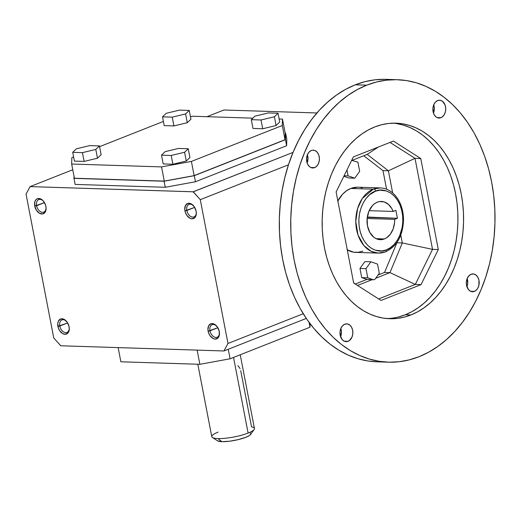 <?xml version="1.0" encoding="UTF-8"?>
<svg xmlns="http://www.w3.org/2000/svg" width="521" height="521" viewBox="0 0 521 521"><rect width="100%" height="100%" fill="white"/><g stroke="black" fill="none" stroke-linecap="round" stroke-linejoin="round"><path stroke-width="0.78" d="M59.785 326.035A6.74 4.448 -111.6 0 0 65.04 332.574A6.74 4.448 -111.6 0 0 69.26 328.067A6.74 4.448 68.4 0 1 66.916 332.45A6.74 4.448 68.4 0 1 59.785 326.035A6.74 4.448 68.4 0 1 61.96 319.914A6.74 4.448 68.4 0 1 66.668 321.509A6.74 4.448 -111.6 0 0 61.419 320.194A6.74 4.448 -111.6 0 0 59.785 326.035L67.645 322.922L57.909 326.374L59.785 326.035M69.085 326.732A8.089 5.334 68.4 0 1 69.28 328.432A8.089 5.334 68.4 0 1 64.37 334.254A8.089 5.334 68.4 0 1 57.909 326.374A8.089 5.334 68.4 0 1 59.993 319.295A8.089 5.334 68.4 0 1 66.434 321.229A8.089 5.334 68.4 0 1 69.085 326.732L69.234 329.689L67.847 333.114L64.995 334.326L62.741 333.661L59.681 330.724L58.306 327.891L57.759 323.417L58.489 320.936L60.937 318.898L64.252 319.445L67.313 322.382L69.085 326.732M43.497 201.191A6.74 4.448 -111.6 0 0 38.254 199.875A6.74 4.448 -111.6 0 0 36.613 205.717L34.738 206.062A8.089 5.334 68.4 0 1 36.828 198.976A8.089 5.334 68.4 0 1 43.263 200.917A8.089 5.334 68.4 0 1 45.913 206.414A8.089 5.334 68.4 0 1 46.108 208.113A8.089 5.334 68.4 0 1 41.198 213.942A8.089 5.334 68.4 0 1 34.738 206.062L44.48 202.61L36.613 205.717A6.74 4.448 68.4 0 1 38.795 199.595A6.74 4.448 68.4 0 1 43.497 201.191M209.983 330.822A6.74 4.448 68.4 0 1 212.164 324.7A6.74 4.448 68.4 0 1 216.866 326.296A6.74 4.448 -111.6 0 0 211.624 324.98A6.74 4.448 -111.6 0 0 209.983 330.822A6.74 4.448 -111.6 0 0 215.245 337.361A6.74 4.448 -111.6 0 0 219.465 332.854A6.74 4.448 68.4 0 1 217.12 337.237A6.74 4.448 68.4 0 1 209.983 330.822L208.113 331.161L217.85 327.709L209.983 330.822M193.701 205.977A6.74 4.448 -111.6 0 0 188.459 204.662A6.74 4.448 -111.6 0 0 186.818 210.504L184.942 210.849A8.089 5.334 68.4 0 1 187.032 203.763A8.089 5.334 68.4 0 1 193.467 205.704A8.089 5.334 68.4 0 1 196.117 211.2A8.089 5.334 68.4 0 1 196.313 212.9A8.089 5.334 68.4 0 1 191.402 218.729A8.089 5.334 68.4 0 1 184.942 210.849L194.685 207.397L186.818 210.504A6.74 4.448 68.4 0 1 188.993 204.382A6.74 4.448 68.4 0 1 193.701 205.977M212.438 437.523L217.576 440.838A17.193 3.543 -10.9 0 0 221.926 441.671L217.928 438.578A21.719 4.481 169.1 0 1 212.438 437.523A21.719 4.481 169.1 0 1 218.097 432.104M197.83 364.244L211.78 436.689A21.719 4.481 -10.9 0 0 217.928 438.578A21.719 4.481 -10.9 0 0 248.107 433.055L233.545 357.419L248.107 433.055A21.719 4.481 -10.9 0 0 254.43 428.47L240.24 354.775M46.089 207.755A6.74 4.448 68.4 0 1 43.744 212.132A6.74 4.448 68.4 0 1 36.613 205.717A6.74 4.448 -111.6 0 0 41.869 212.262A6.74 4.448 -111.6 0 0 46.089 207.755M196.293 212.542A6.74 4.448 68.4 0 1 193.949 216.918A6.74 4.448 68.4 0 1 186.818 210.504A6.74 4.448 -111.6 0 0 192.073 217.049A6.74 4.448 -111.6 0 0 196.293 212.542M219.289 331.519A8.089 5.334 68.4 0 1 219.478 333.219A8.089 5.334 68.4 0 1 214.574 339.041A8.089 5.334 68.4 0 1 208.113 331.161A8.089 5.334 68.4 0 1 210.197 324.082A8.089 5.334 68.4 0 1 216.632 326.016A8.089 5.334 68.4 0 1 219.289 331.519L219.178 335.804L218.052 337.901L215.199 339.112L212.946 338.448L209.885 335.511L208.511 332.678L207.925 329.65L208.693 325.716L211.142 323.684L214.457 324.231L217.518 327.168L219.289 331.519M193.167 191.793L200.285 199.66L288.458 164.812L200.285 199.66L227.977 343.469L303.242 313.727L227.977 343.469L223.932 350.972L306.289 318.429L223.932 350.972L60.742 345.775L53.741 337.914L26.05 194.112L30.094 186.603L72.764 169.742L30.094 186.603L26.05 194.112L53.741 337.914L60.742 345.775L223.932 350.972L227.977 343.469L200.285 199.66L193.298 191.787L30.094 186.603L193.284 191.806L293.049 152.379L193.141 191.793L193.252 192.21L193.174 191.787M337.693 201.288L342.518 194.294L346.452 190.823L350.783 188.465L373.31 189.182A32.608 23.562 -88.2 0 1 373.746 189.019A2.175 1.446 69.8 0 1 375.621 191.161C381.665 187.69 398.064 191.064 402.219 212.718C405.794 234.58 392.534 248.849 386.074 249.963L390.138 247.866L393.85 244.72L397.067 240.65L399.653 235.805L402.16 227.501L402.818 221.588L402.629 215.635L401.606 209.872L399.783 204.519L397.23 199.784L394.052 195.844L390.366 192.861L386.315 190.933L379.894 190.198L375.621 191.161L369.643 194.704L366.165 198.332L363.248 202.812L361.014 207.977L359.536 213.623L358.878 219.536L359.067 225.489L360.089 231.252L361.913 236.606L364.459 241.34L367.637 245.28L371.33 248.263L375.38 250.191L381.802 250.927L386.074 249.963A2.175 1.446 69.8 0 1 385.338 251.943A2.175 1.446 -110.2 0 0 386.074 249.963C380.03 253.44 363.632 250.06 359.477 228.406C355.902 206.544 369.161 192.275 375.621 191.161A2.175 1.446 -110.2 0 0 373.746 189.019A32.608 23.562 91.8 0 0 373.31 189.182L362.31 198.475L357.647 208.413L355.771 221.516L358.025 235.036L363.86 245.541L371.245 251.356L378.305 253.108A32.608 23.562 -88.2 0 1 355.908 224.688A32.608 23.562 -88.2 0 1 373.31 189.182L350.783 188.465A32.608 23.562 91.8 0 0 337.855 200.976M377.308 202.181A19.127 13.826 -88.2 0 1 381.457 201.445A19.127 13.826 -88.2 0 1 393.134 211.435L369.161 210.673L393.134 211.435L395.882 210.347L397.412 218.286L394.664 219.374L394.566 222.604L393.199 228.797L390.437 234.059L386.589 237.791L384.387 238.944A19.127 13.826 -88.2 0 1 380.239 239.686A19.127 13.826 -88.2 0 1 367.097 223.014A19.127 13.826 -88.2 0 1 377.308 202.181L379.607 201.555L384.251 201.927L388.503 204.414L391.896 208.739L393.134 211.435L395.882 210.347L397.412 218.286L394.664 219.374A19.127 13.826 -88.2 0 1 384.387 238.944L381.711 239.621L379.001 239.569L376.364 238.781L373.896 237.296L369.851 232.477L367.481 225.847L367.142 218.41L368.888 211.298L372.463 205.6L374.768 203.568L377.308 202.181M376.142 238.683L384.387 238.944L376.142 238.683M366.719 85.17A141.302 102.103 -88.2 0 1 397.367 79.713A141.302 102.103 -88.2 0 1 494.429 202.851A141.302 102.103 -88.2 0 1 419.008 356.716L428.562 352.242L437.77 346.498L446.549 339.542L454.807 331.447L462.472 322.291L469.467 312.157L475.719 301.145L481.176 289.357L485.787 276.911L489.499 263.932L492.28 250.529L494.103 236.847L494.95 223.014L494.813 209.155L493.7 195.414L491.616 181.92L488.574 168.797L484.615 156.183L479.769 144.187L474.09 132.933L467.63 122.526L460.447 113.064L452.612 104.643L444.205 97.342L435.296 91.234L425.983 86.375L416.357 82.806L406.497 80.573L396.507 79.687L386.484 80.169L376.52 81.999L366.719 85.17L357.165 89.651L347.956 95.395L339.178 102.344L330.92 110.439L323.254 119.602L316.26 129.736L310.008 140.748L304.551 152.536L299.94 164.981L296.228 177.961L293.447 191.357L291.623 205.04L290.777 218.879L290.913 232.731L292.027 246.472L294.111 259.972L297.152 273.089L301.112 285.71L305.957 297.699L311.636 308.96L318.097 319.366L325.28 328.823L333.114 337.243L341.522 344.544L350.431 350.659L359.737 355.517L369.369 359.08L379.229 361.32L389.22 362.199L399.242 361.724L409.206 359.887L419.008 356.716A141.302 102.103 -88.2 0 1 388.36 362.18A141.302 102.103 -88.2 0 1 291.298 239.041A141.302 102.103 -88.2 0 1 366.719 85.17L355.302 84.806L366.719 85.17M397.367 79.713L385.95 79.348A141.302 102.103 91.8 0 0 355.302 84.806L365.104 81.634L375.068 79.804L385.091 79.329M347.273 249.878A32.608 23.562 91.8 0 0 355.778 252.385L378.305 253.108L385.319 251.956C396.885 246.55 402.954 235.759 403.521 219.588C403.469 214.014 402.44 208.804 400.434 203.978C398.598 199.634 396.129 196.052 393.016 193.245C389.239 189.891 385.032 188.12 380.382 187.925L373.746 189.019A32.608 23.562 -88.2 0 1 380.382 187.925L357.855 187.202A32.608 23.562 91.8 0 0 350.783 188.465L357.653 187.202M384.941 252.014A32.608 23.562 -88.2 0 1 378.305 253.108M398.526 316.957L405.318 314.762L410.965 314.945A97.824 70.687 -88.2 0 1 389.747 318.722A97.824 70.687 -88.2 0 1 322.551 233.473A97.824 70.687 -88.2 0 1 374.762 126.948L381.548 124.753L388.445 123.484L395.387 123.151L402.303 123.764L409.128 125.314L415.797 127.782L422.238 131.142L428.405 135.375L434.227 140.429L439.652 146.258L444.621 152.809L449.095 160.012L453.029 167.808L456.383 176.111L459.125 184.844L461.228 193.929L462.674 203.275L463.443 212.783L463.54 222.376L462.954 231.956L461.691 241.425L459.763 250.705L457.191 259.692L454.006 268.308L450.229 276.469L445.898 284.088L441.053 291.109L435.751 297.445L430.027 303.053L423.951 307.865L417.575 311.845L410.965 314.945L404.179 317.139L397.282 318.409L390.34 318.735L383.423 318.129L376.598 316.579L369.93 314.111L363.482 310.744L357.321 306.517L351.499 301.464L346.074 295.628L341.105 289.083L336.631 281.874L332.698 274.085L329.344 265.782L326.602 257.048L324.498 247.963L323.053 238.618L322.278 229.103L322.186 219.51L322.773 209.937L324.036 200.461L325.964 191.187L328.536 182.2L331.721 173.584L335.498 165.424L339.829 157.798L344.674 150.784L349.975 144.441L355.693 138.84L361.769 134.027L368.145 130.048L374.762 126.948A97.824 70.687 -88.2 0 1 395.98 123.171A97.824 70.687 -88.2 0 1 463.176 208.42A97.824 70.687 -88.2 0 1 410.965 314.945L405.318 314.762A97.824 70.687 91.8 0 0 457.666 210.178A97.824 70.687 91.8 0 0 393.153 123.158M437.653 100.573A8.916 6.441 -88.2 0 1 439.587 100.227A8.916 6.441 -88.2 0 1 445.709 107.99A8.916 6.441 -88.2 0 1 440.955 117.7L437.112 117.577L440.955 117.7A8.916 6.441 -88.2 0 1 439.021 118.046A8.916 6.441 -88.2 0 1 432.899 110.276A8.916 6.441 -88.2 0 1 437.653 100.573L440.167 100.279L442.544 101.334L445.09 105.047L445.735 108.388L445.403 111.846L444.139 114.887L442.14 117.056L439.704 118.013L437.217 117.622L436.064 116.932L434.182 114.685L433.075 111.598L432.918 108.134L433.733 104.819L435.4 102.162L437.653 100.573M433.465 113.07A8.916 6.441 91.8 0 0 433.726 104.832M344.772 324.192A8.916 6.441 -88.2 0 1 346.706 323.847A8.916 6.441 -88.2 0 1 352.828 331.616A8.916 6.441 -88.2 0 1 348.074 341.32L344.231 341.196L348.074 341.32A8.916 6.441 -88.2 0 1 346.139 341.665A8.916 6.441 -88.2 0 1 340.018 333.896A8.916 6.441 -88.2 0 1 344.772 324.192L347.279 323.899L349.663 324.961L351.545 327.208L352.652 330.294L352.808 333.759L351.994 337.074L349.252 340.675L346.823 341.639L344.335 341.242L342.16 339.562L340.193 335.218L340.037 331.753L340.851 328.438L342.512 325.788L344.772 324.192M340.793 328.308L341.437 331.649L340.578 336.709A8.916 6.441 91.8 0 0 340.845 328.458M311.324 150.497A8.916 6.441 -88.2 0 1 313.258 150.152A8.916 6.441 -88.2 0 1 319.38 157.915A8.916 6.441 -88.2 0 1 314.619 167.625L310.783 167.501L314.619 167.625A8.916 6.441 -88.2 0 1 312.691 167.97A8.916 6.441 -88.2 0 1 306.569 160.201A8.916 6.441 -88.2 0 1 311.324 150.497L312.567 150.178L315.062 150.569L317.237 152.256L318.761 154.971L319.406 158.312L319.067 161.77L317.803 164.812L315.804 166.98L313.375 167.938L310.881 167.547L309.735 166.857L307.852 164.61L306.745 161.523L306.589 158.058L307.403 154.744L309.064 152.086L311.324 150.497M307.344 154.613L307.989 157.954L307.13 163.008A8.916 6.441 91.8 0 0 307.397 154.757M471.101 274.267A8.916 6.441 -88.2 0 1 473.035 273.922A8.916 6.441 -88.2 0 1 479.157 281.692A8.916 6.441 -88.2 0 1 474.403 291.395L470.561 291.272L474.403 291.395A8.916 6.441 -88.2 0 1 472.469 291.74A8.916 6.441 -88.2 0 1 466.347 283.971A8.916 6.441 -88.2 0 1 471.101 274.267L473.615 273.974L475.992 275.036L477.874 277.283L478.981 280.37L478.851 285.541L477.588 288.582L475.588 290.751L473.153 291.714L470.665 291.317L468.49 289.637L466.523 285.293L466.367 281.828L467.181 278.514L468.848 275.863L471.101 274.267M467.129 278.383L467.721 283.47L466.907 286.784A8.916 6.441 91.8 0 0 467.174 278.533M432.534 249.364L415.296 284.44L421.059 284.622L438.304 249.552L432.534 249.364L402.29 242.955L396.878 242.786L384.563 272.444L389.968 272.613L402.29 242.955L389.968 272.613L415.296 284.44L378.63 298.93L415.296 284.44L432.534 249.364L415.009 158.345L390.034 142.415L415.009 158.345L420.779 158.527L393.42 141.08L353.368 156.906L336.123 191.982L353.368 156.906L393.42 141.08L420.779 158.527L438.304 249.552L421.059 284.622L415.296 284.44L389.968 272.613L384.563 272.444L378.031 275.023L384.563 272.444L396.878 242.786L402.29 242.955L432.534 249.364L438.304 249.552L420.779 158.527L415.009 158.345L388.392 170.803L415.009 158.345L432.534 249.364M381.014 300.448L421.059 284.622L381.014 300.448L353.655 283.001L336.123 191.982L353.655 283.001L381.014 300.448M367.201 154.385L352.378 160.247L367.201 154.385L388.392 170.803L392.652 192.926L388.392 170.803L382.987 170.634L386.562 189.208L382.987 170.634L363.769 155.746L382.987 170.634L388.392 170.803L367.201 154.385L378.344 147.039L367.201 154.385M348.764 177.993L354.775 178.189L348.119 175.883L344.101 175.759L348.119 175.883L354.775 178.189L348.764 177.993L343.84 176.293L348.764 177.993M359.666 171.324L354.775 178.189L359.666 171.324L357.901 162.155L351.675 160.357L357.901 162.155L359.666 171.324M379.295 273.258L377.53 264.088L370.874 261.789L364.863 261.601L370.874 261.789L377.53 264.088L379.295 273.258L375.068 279.184L373.498 279.81L367.748 277.817L365.983 268.654L370.874 261.789L365.983 268.654L367.748 277.817L361.737 277.628L359.972 268.465L365.983 268.654L359.972 268.465L364.863 261.601L359.972 268.465L361.737 277.628L367.748 277.817L373.498 279.81L366.914 279.419L361.737 277.628L366.914 279.419L355.27 284.023L366.914 279.419L372.32 279.588L357.491 285.449L372.32 279.588L373.498 279.81L375.068 279.184L379.295 273.258M355.355 284.088L353.603 282.727L355.355 284.088M386.927 318.552A97.824 70.687 91.8 0 0 405.318 314.762L411.929 311.662L418.304 307.683L424.381 302.87L430.099 297.27L435.406 290.926L440.245 283.912L444.576 276.286L448.353 268.126L451.544 259.51L454.117 250.523L456.038 241.249L457.301 231.773L457.894 222.2L457.796 212.607L457.028 203.092L455.582 193.747L453.478 184.662L450.737 175.929L447.383 167.625L443.449 159.836L438.975 152.627L434 146.082L428.581 140.247L422.759 135.193L416.592 130.966L410.144 127.599L403.482 125.131L396.657 123.581M375.745 278.24L389.968 272.613L375.745 278.24M400.773 235.088L402.29 242.955L400.773 235.088M359.959 187.404L362.238 187.918M362.85 251.129L358.285 252.281L353.668 252.19L347.019 249.728M346.966 169.924L348.119 175.883L346.966 169.924M376.983 361.815L367.813 360.955L357.953 358.722L348.328 355.153L339.015 350.294L330.112 344.179L321.698 336.879L313.863 328.458L306.687 319.002L300.22 308.595L294.541 297.341L289.696 285.345L285.736 272.724L282.701 259.608L280.611 246.107L279.497 232.366L279.36 218.514L280.207 204.675L282.03 190.992L284.818 177.596L288.53 164.616L293.134 152.171L298.592 140.383L304.844 129.371L311.838 119.237L319.503 110.074L327.761 101.986L336.54 95.03L345.749 89.286L355.302 84.806A141.302 102.103 91.8 0 0 279.881 238.677A141.302 102.103 91.8 0 0 376.95 361.815L388.36 362.18M433.459 113.083L434.319 108.029L433.674 104.688M367.136 218.494L394.664 219.374L367.136 218.494M367.259 217.374L397.412 218.286L367.312 217.029L367.259 217.374M306.635 157.635L307.924 157.127L306.635 157.635M172.23 117.147L162.519 116.841L166.166 113.324L179.53 110.113L189.247 110.426L185.593 113.943L172.23 117.147L173.923 125.919L187.286 122.715L190.933 119.198L189.247 110.426L190.933 119.198L187.286 122.715L185.593 113.943L172.23 117.147L162.519 116.841L166.166 113.324L179.53 110.113L189.247 110.426L185.593 113.943L187.286 122.715L173.923 125.919L172.23 117.147M99.439 145.919L95.786 149.436L82.422 152.64L72.712 152.334L76.359 148.811L89.723 145.606L99.439 145.919L101.126 154.691L99.439 145.919L95.786 149.436L82.422 152.64L84.115 161.412L97.479 158.208L101.126 154.691L97.479 158.208L95.786 149.436L97.479 158.208L84.115 161.412L82.422 152.64L72.712 152.334L76.359 148.811L89.723 145.606L99.439 145.919M178.514 148.433L188.231 148.745L184.577 152.262L171.214 155.473L161.503 155.16L165.15 151.644L178.514 148.433L188.231 148.745L189.918 157.518L188.231 148.745L184.577 152.262L186.271 161.035L189.918 157.518L186.271 161.035L184.577 152.262L171.214 155.473L161.503 155.16L165.15 151.644L178.514 148.433M162.734 121.699L99.583 146.655L162.734 121.699M190.439 116.632L192.594 116.242L252.874 118.163L192.594 116.242L190.439 116.632M285.456 139.674L194.3 175.694L195.466 181.751L286.622 145.73L285.456 139.674L286.622 145.73L286.797 139.25L285.625 133.194L285.456 139.674L194.3 175.694L164.089 181.223L165.255 187.28L195.466 181.751L194.3 175.694L164.089 181.223L73.969 178.351L74.021 176.293L73.969 178.351L75.135 184.408L73.969 178.351L164.089 181.223L165.255 187.28L75.135 184.408L165.255 187.28L195.466 181.751L286.622 145.73L286.797 139.25L285.625 133.194L285.456 139.674M217.57 440.831L221.926 441.671L217.928 438.578A21.719 4.481 169.1 0 0 248.107 433.055A21.719 4.481 169.1 0 0 254.131 429.493A21.719 4.481 169.1 0 0 251.552 426.894L240.722 370.659M74.399 161.106L72.712 152.334L74.399 161.106L84.115 161.412L74.399 161.106M163.19 163.933L161.503 155.16L163.19 163.933L172.907 164.245L186.271 161.035L172.907 164.245L171.214 155.473L172.907 164.245L163.19 163.933M309.995 327.208L310.086 323.723L309.995 327.208L309.064 322.349L309.995 327.208L230.087 358.787L228.25 349.265L230.087 358.787L309.995 327.208M120.865 361.789L199.875 364.309L230.087 358.787L199.875 364.309L197.14 350.119L199.875 364.309L120.865 361.789L118.137 347.598L120.865 361.789M250.796 434.078L249.351 435.569L246.003 437.23L238.39 439.587L229.559 441.215L221.926 441.671A17.193 3.543 -10.9 0 0 238.989 439.437A17.193 3.543 -10.9 0 0 250.588 434.481L254.131 429.493M282.297 125.509L191.396 161.432L161.536 166.896L71.664 164.03L71.833 157.622L73.598 156.925L71.833 157.622L71.664 164.03L74.399 178.234L164.271 181.1L161.536 166.896L71.664 164.03L74.399 178.234L164.271 181.1L194.131 175.636L285.033 139.713L285.202 133.304L282.467 119.101L282.297 125.509L285.033 139.713L282.297 125.509L191.396 161.432L194.131 175.636L285.033 139.713L285.202 133.304L282.467 119.101L282.297 125.509M279.145 118.996L282.467 119.101L279.145 118.996M164.206 125.613L173.923 125.919L164.206 125.613L162.519 116.841L164.206 125.613M252.998 128.44L262.714 128.752L276.078 125.541L279.725 122.025L278.038 113.252L274.385 116.769L261.021 119.98L251.311 119.667L254.958 116.15L268.322 112.946L278.038 113.252L279.725 122.025L276.078 125.541L274.385 116.769L261.021 119.98L251.311 119.667L252.998 128.44L262.714 128.752L261.021 119.98L262.714 128.752L276.078 125.541L274.385 116.769L278.038 113.252L268.322 112.946L254.958 116.15L251.311 119.667L252.998 128.44M316.924 112.959L223.945 109.996L206.987 116.697L223.945 109.996L316.924 112.959M285.176 133.174L285.625 133.194L285.176 133.174M194.131 175.636L191.396 161.432L161.536 166.896L164.271 181.1L194.131 175.636M34.738 206.062L34.848 201.77L35.982 199.68L37.773 198.579L41.081 199.126L43.223 200.872L45.516 204.896L46.102 207.931L45.34 211.858L42.885 213.89L39.57 213.35L36.516 210.406L34.738 206.062M196.117 211.2L196.267 214.164L194.88 217.583L192.028 218.794L189.774 218.136L186.713 215.193L185.339 212.366L184.76 209.331L185.522 205.404L187.97 203.366L191.285 203.913L194.346 206.857L196.117 211.2M193.213 191.793L193.278 192.203M250.744 433.452L250.171 432.931M240.122 368.621L237.895 365.605M193.245 191.787L193.324 192.203L193.252 191.787M193.187 191.787L193.271 192.203"/></g></svg>
